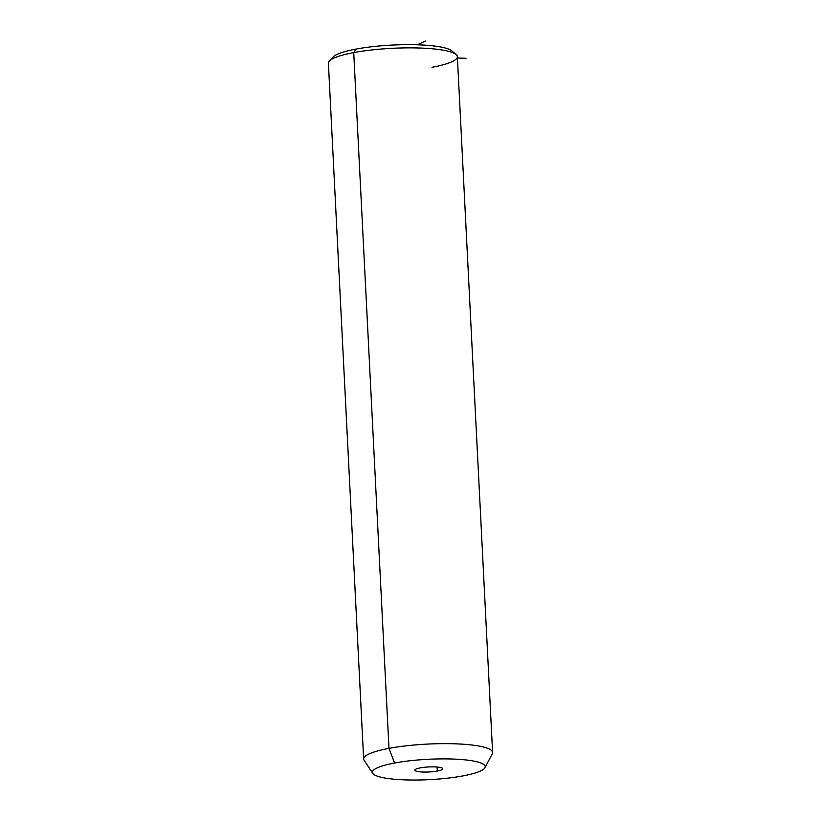 <?xml version="1.0" encoding="UTF-8"?>
<svg xmlns="http://www.w3.org/2000/svg" width="821" height="821" viewBox="0 0 821 821"><rect width="100%" height="100%" fill="white"/><g stroke="black" fill="none" stroke-linecap="round" stroke-linejoin="round"><path stroke-width="1.23" d="M453.12 52.831A60.528 10.93 177.1 0 0 419.008 44.847A60.528 10.93 177.1 0 0 355.975 49.086A60.528 10.93 177.1 0 0 332.228 58.958M353.728 52.595A64.561 11.658 177.1 0 0 329.385 61.021L333.152 56.988A60.528 10.93 -2.9 0 1 355.975 49.086L353.728 52.595L355.975 49.086A60.528 10.93 -2.9 0 1 452.002 50.974L456.158 54.597A64.561 11.658 177.1 0 0 353.728 52.595L388.98 748.372A64.561 11.658 177.1 0 0 363.641 758.994L328.4 63.217A64.561 11.658 -2.9 0 1 353.728 52.595A64.561 11.658 -2.9 0 1 421.194 48.08A64.561 11.658 -2.9 0 1 457.359 56.68L492.6 752.467A64.561 11.658 177.1 0 0 456.445 743.857A64.561 11.658 177.1 0 0 388.98 748.372L353.728 52.595M432.02 67.301A64.561 11.658 177.1 0 0 456.158 54.597M372.775 773.382L364.072 760.215A64.561 11.658 -2.9 0 1 388.98 748.372L394.573 763.027A56.495 10.201 177.1 0 0 372.775 773.382A56.495 10.201 177.1 0 0 406.764 779.94A56.495 10.201 177.1 0 0 463.075 775.896A56.495 10.201 177.1 0 0 484.975 767.697A56.495 10.201 177.1 0 0 456.25 759.199A56.495 10.201 177.1 0 0 394.573 763.027L388.98 748.372A64.561 11.658 -2.9 0 1 459.473 744A64.561 11.658 -2.9 0 1 492.302 753.719L484.975 767.697M463.075 775.896A56.495 10.201 -2.9 0 1 383.982 777.856A56.495 10.201 -2.9 0 1 394.573 763.027A56.495 10.201 -2.9 0 1 473.655 761.067A56.495 10.201 -2.9 0 1 463.075 775.896M420.362 767.871A13.957 2.514 177.1 0 0 417.745 771.535A13.957 2.514 177.1 0 0 437.285 771.052A13.957 2.514 177.1 0 0 439.892 767.389A13.957 2.514 177.1 0 0 420.362 767.871A13.957 2.514 -2.9 0 1 434.935 766.896A13.957 2.514 -2.9 0 1 442.755 768.754A13.957 2.514 -2.9 0 1 437.285 771.052A13.957 2.514 -2.9 0 1 422.702 772.027A13.957 2.514 -2.9 0 1 414.882 770.17A13.957 2.514 -2.9 0 1 420.362 767.871M437.08 767.03L437.285 771.052L437.08 767.03M457.42 58.024L466.328 58.301M417.242 44.786L425.432 41.05"/></g></svg>
